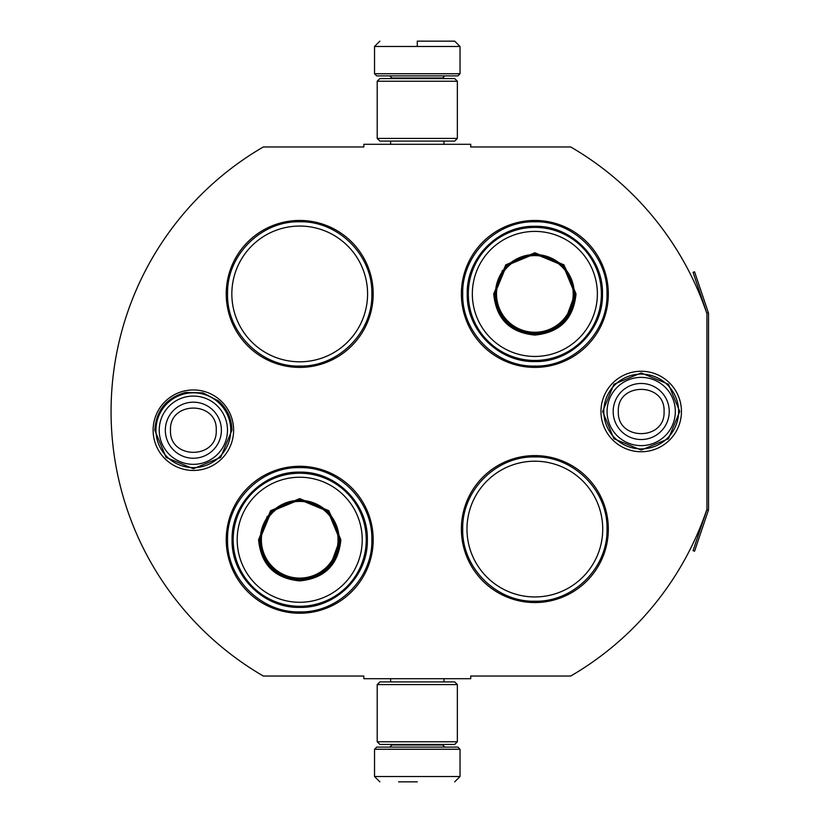 <?xml version="1.0" encoding="UTF-8"?>
<svg xmlns="http://www.w3.org/2000/svg" width="823" height="823" viewBox="0 0 823 823"><rect width="100%" height="100%" fill="white"/><g stroke="black" fill="none" stroke-linecap="round" stroke-linejoin="round"><path stroke-width="1.23" d="M708.366 510.27A3.21 3.21 0 0 0 708.541 509.242L708.541 313.758A3.21 3.21 0 0 0 708.366 312.73L694.571 271.806L693.059 272.32L706.854 313.244A1.605 1.605 0 0 1 706.936 313.758L706.936 313.758A305.95 305.95 0 0 0 570.73 146.967L470.725 146.967L470.725 144.292L363.838 144.292L363.838 146.967L263.298 146.967A305.95 305.95 0 0 0 263.298 676.033L363.838 676.033L363.838 678.708L470.725 678.708L470.725 676.033L570.73 676.033A305.95 305.95 0 0 0 706.936 509.242L706.936 509.242A1.605 1.605 0 0 1 706.854 509.756L693.059 550.68L694.571 551.194L708.366 510.27L706.854 509.756M706.936 313.758L706.936 509.242M641.199 451.745A40.245 40.245 0 0 1 600.965 411.5A40.245 40.245 0 0 1 641.199 371.255A40.245 40.245 0 0 1 681.444 411.5A40.245 40.245 0 0 1 641.199 451.745M193.364 470.447A40.245 40.245 0 0 1 153.119 430.203A40.245 40.245 0 0 1 193.364 389.958A40.245 40.245 0 0 1 233.609 430.203A40.245 40.245 0 0 1 193.364 470.447M373.189 293.924A73.484 73.484 0 0 0 299.706 220.451A73.484 73.484 0 0 0 226.232 293.924A73.484 73.484 0 0 0 299.706 367.408A73.484 73.484 0 0 0 373.189 293.924M373.189 539.765A73.484 73.484 0 0 0 299.706 466.281A73.484 73.484 0 0 0 226.232 539.765A73.484 73.484 0 0 0 299.706 613.238A73.484 73.484 0 0 0 373.189 539.765M608.331 529.076A73.484 73.484 0 0 0 534.857 455.592A73.484 73.484 0 0 0 461.374 529.076A73.484 73.484 0 0 0 534.857 602.549A73.484 73.484 0 0 0 608.331 529.076M608.331 293.924A73.484 73.484 0 0 0 534.857 220.451A73.484 73.484 0 0 0 461.374 293.924A73.484 73.484 0 0 0 534.857 367.408A73.484 73.484 0 0 0 608.331 293.924M231.839 293.924A67.867 67.867 0 0 1 299.706 226.058A67.867 67.867 0 0 1 367.583 293.924A67.867 67.867 0 0 1 299.706 361.801A67.867 67.867 0 0 1 231.839 293.924M466.98 529.076A67.867 67.867 0 0 1 534.857 461.199A67.867 67.867 0 0 1 602.724 529.076A67.867 67.867 0 0 1 534.857 596.942A67.867 67.867 0 0 1 466.98 529.076M299.706 467.618C338.263 466.62 372.85 501.207 371.852 539.765C372.85 578.312 338.263 612.898 299.706 611.911C261.158 612.898 226.572 578.312 227.57 539.765C226.572 501.207 261.158 466.62 299.706 467.618M299.706 221.778C338.263 220.79 372.85 255.377 371.852 293.924C372.85 332.482 338.263 367.058 299.706 366.07C261.158 367.058 226.572 332.482 227.57 293.924C226.572 255.377 261.158 220.79 299.706 221.778M534.857 366.07C496.3 367.058 461.724 332.482 462.711 293.924C461.724 255.377 496.3 220.79 534.857 221.778C573.405 220.79 607.991 255.377 607.004 293.924C607.991 332.482 573.405 367.058 534.857 366.07M534.857 601.222C496.3 602.21 461.724 567.623 462.711 529.076C461.724 490.518 496.3 455.942 534.857 456.93C573.405 455.942 607.991 490.518 607.004 529.076C607.991 567.623 573.405 602.21 534.857 601.222M374.527 749.249L460.036 749.249L457.897 747.109L376.667 747.109L374.527 749.249L374.527 776.511L379.876 781.85M417.282 781.85L398.579 781.85M460.036 73.751L457.897 75.891L376.667 75.891L374.527 73.751L460.036 73.751L460.036 46.489L454.687 41.15M417.282 41.15L454.687 41.15L417.282 41.15M417.282 41.345L417.282 46.088M457.362 684.582L377.201 684.582L379.876 681.917L454.687 681.917L457.362 684.582L457.362 741.77L377.201 741.77L379.876 744.445L454.687 744.445L457.362 741.77M457.362 81.23L377.201 81.23L379.876 78.555L454.687 78.555L457.362 81.23L457.362 138.418L377.201 138.418L379.876 141.083L454.687 141.083L457.362 138.418M230.769 430.203A37.405 37.405 0 0 1 193.364 467.618A37.405 37.405 0 0 1 155.948 430.203A37.405 37.405 0 0 1 193.364 392.797A37.405 37.405 0 0 1 230.769 430.203M227.487 430.203A34.124 34.124 0 0 1 193.364 464.337A34.124 34.124 0 0 1 159.23 430.203A34.124 34.124 0 0 1 193.364 396.079A34.124 34.124 0 0 1 227.487 430.203M678.615 411.5A37.405 37.405 0 0 1 641.199 448.905A37.405 37.405 0 0 1 603.794 411.5A37.405 37.405 0 0 1 641.199 374.095A37.405 37.405 0 0 1 678.615 411.5M675.333 411.5A34.124 34.124 0 0 1 641.199 445.624A34.124 34.124 0 0 1 607.076 411.5A34.124 34.124 0 0 1 641.199 377.376A34.124 34.124 0 0 1 675.333 411.5M340.856 539.765C338.418 564.753 324.704 578.476 299.706 580.904C274.717 578.476 261.004 564.753 258.566 539.765L270.613 510.661L299.706 498.615L328.809 510.661L340.856 539.765M330.393 565.555L339.796 539.765C337.409 564.105 324.056 577.468 299.706 579.845C275.366 577.468 262.002 564.105 259.626 539.765L271.374 511.422L299.706 499.674L328.048 511.422L339.796 539.765L330.393 513.964M366.245 539.765A66.54 66.54 0 0 0 299.706 473.225A66.54 66.54 0 0 0 233.176 539.765A66.54 66.54 0 0 0 299.706 606.294A66.54 66.54 0 0 0 366.245 539.765M362.233 539.765A62.527 62.527 0 0 0 299.706 477.237A62.527 62.527 0 0 0 237.189 539.765A62.527 62.527 0 0 0 299.706 602.282A62.527 62.527 0 0 0 362.233 539.765M267.29 516.206L259.626 539.765M232.086 539.765C231.16 503.625 263.576 471.209 299.706 472.135C335.846 471.209 368.262 503.625 367.336 539.765C368.262 575.894 335.846 608.31 299.706 607.384C263.576 608.31 231.16 575.894 232.086 539.765M338.047 539.765A38.342 38.342 0 0 1 299.706 578.096A38.342 38.342 0 0 1 261.375 539.765A38.342 38.342 0 0 1 299.706 501.423A38.342 38.342 0 0 1 338.047 539.765M339.127 539.765A39.411 39.411 0 0 1 299.706 579.176A39.411 39.411 0 0 1 260.294 539.765A39.411 39.411 0 0 1 299.706 500.343A39.411 39.411 0 0 1 339.127 539.765A39.411 39.411 0 0 0 299.706 500.343A39.411 39.411 0 0 0 260.294 539.765M294.901 579.546L294.644 578.847M576.007 293.924C573.569 318.923 559.846 332.636 534.857 335.074C509.859 332.636 496.146 318.923 493.707 293.924L505.754 264.831L534.857 252.774L563.95 264.831L576.007 293.924M565.535 319.715L574.938 293.924C572.561 318.275 559.198 331.628 534.857 334.015C510.507 331.628 497.154 318.275 494.777 293.924L506.515 265.582L534.857 253.844L563.199 265.582L574.938 293.924L565.535 268.133M601.387 293.924A66.54 66.54 0 0 0 534.857 227.395A66.54 66.54 0 0 0 468.318 293.924A66.54 66.54 0 0 0 534.857 360.464A66.54 66.54 0 0 0 601.387 293.924M597.375 293.924A62.527 62.527 0 0 0 534.857 231.407A62.527 62.527 0 0 0 472.33 293.924A62.527 62.527 0 0 0 534.857 356.452A62.527 62.527 0 0 0 597.375 293.924M502.431 270.366L494.777 293.924M467.227 293.924C466.302 257.794 498.717 225.379 534.857 226.304C570.987 225.379 603.403 257.794 602.477 293.924C603.403 330.064 570.987 362.48 534.857 361.554C498.717 362.48 466.302 330.064 467.227 293.924M573.189 293.924A38.342 38.342 0 0 1 534.857 332.266A38.342 38.342 0 0 1 496.516 293.924A38.342 38.342 0 0 1 534.857 255.593A38.342 38.342 0 0 1 573.189 293.924M574.269 293.924A39.411 39.411 0 0 1 534.857 333.346A39.411 39.411 0 0 1 495.436 293.924A39.411 39.411 0 0 1 534.857 254.513A39.411 39.411 0 0 1 574.269 293.924A39.411 39.411 0 0 0 534.857 254.513A39.411 39.411 0 0 0 495.436 293.924M530.043 333.716L529.786 333.017M391.902 744.445L391.902 744.98L442.671 744.98L444.801 747.109M460.036 749.249L460.036 776.511L374.527 776.511M442.671 78.555L442.671 78.02L391.902 78.02L389.763 75.891M374.527 73.751L374.527 46.489L460.036 46.489M165.33 430.203A28.033 28.033 0 0 0 193.364 458.236A28.033 28.033 0 0 0 221.387 430.203A28.033 28.033 180 0 0 193.364 402.18A28.033 28.033 180 0 0 165.33 430.203M170.495 430.203C169.065 459.697 217.663 459.697 216.233 430.203C217.663 400.708 169.065 400.708 170.495 430.203M613.176 411.5A28.033 28.033 0 0 0 641.199 439.533A28.033 28.033 0 0 0 669.233 411.5A28.033 28.033 180 0 0 641.199 383.467A28.033 28.033 180 0 0 613.176 411.5M618.33 411.5C616.9 440.994 665.498 440.994 664.068 411.5C665.498 382.006 616.9 382.006 618.33 411.5M708.366 312.73L706.854 313.244M443.947 678.708L443.947 681.917M390.616 678.708L390.616 681.917M442.671 744.445L442.671 744.98M391.902 744.98L389.763 747.109M460.036 776.511L454.687 781.85M443.947 144.292L443.947 141.083M390.616 144.292L390.616 141.083M391.902 78.555L391.902 78.02M442.671 78.02L444.801 75.891M374.527 46.489L379.876 41.15M377.201 684.582L377.201 741.77M377.201 81.23L377.201 138.418M154.806 430.203C156.154 410.368 166.4 397.787 185.545 392.448L202.952 392.859L218.404 400.883C227.189 408.681 231.695 418.454 231.921 430.203L220.626 457.475L193.364 468.76L166.102 457.465L154.806 430.203M602.642 411.5L613.937 384.238L641.199 372.942L668.461 384.238L679.757 411.5L668.461 438.762L641.199 450.058L613.937 438.762L602.642 411.5"/></g></svg>
